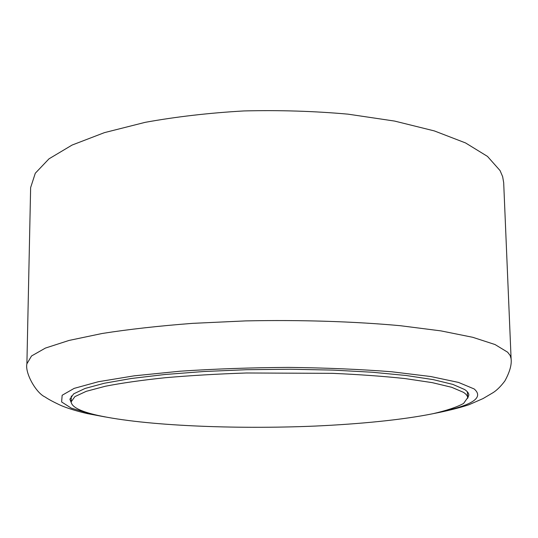 <?xml version="1.0" encoding="UTF-8"?>
<svg xmlns="http://www.w3.org/2000/svg" width="538" height="538" viewBox="0 0 538 538"><rect width="100%" height="100%" fill="white"/><g stroke="black" fill="none" stroke-linecap="round" stroke-linejoin="round"><path stroke-width="0.81" d="M467.65 398.315L468.86 395.02C468.78 393.197 467.387 391.375 464.677 389.559L452.888 384.414L433.285 379.64L406.123 375.49L372.209 372.235L332.948 370.097L290.251 369.229L246.404 369.714L203.815 371.516L164.762 374.522L131.144 378.517L104.325 383.251L85.098 388.443L73.693 393.836L69.893 399.196L71.171 402.471M511.1 358.738L503.682 182.638L502.64 176.625L500.051 170.573L487.482 156.403L465.538 142.933L434.314 130.909L394.616 121.077L348.025 114.157C314.239 111.137 279.558 110.061 243.976 110.936C208.818 112.96 175.865 116.766 145.119 122.355L104.446 132.63L72.099 145.052L48.985 158.838L35.293 173.236L30.632 187.587L26.9 363.809L31.527 355.981L45.427 348.073L69.025 340.44L102.159 333.486C128.703 329.317 158.824 325.941 192.53 323.358L245.543 320.904C300.318 319.747 354.461 321.475 400.292 325.705L440.925 330.883L472.774 337.306L495.034 344.542L507.63 352.202L510.159 355.477L511.1 358.738C511.846 364.616 509.755 372.047 504.826 381.032C500.784 386.358 496.904 390.211 493.191 392.585L483.01 398.591L468.773 404.811C458.531 408.113 446.863 411.019 433.769 413.534M97.929 415.417C144.87 425.746 234.669 429.465 314.959 426.083C360.749 423.998 402.949 419.761 432.821 413.735C446.574 410.581 456.829 407.152 463.595 403.446L467.67 397.696C467.589 395.901 466.19 394.112 463.467 392.33L451.712 387.299L432.196 382.632L405.168 378.591C383.688 376.27 359.438 374.522 332.437 373.338L246.465 372.989C217.608 373.95 190.586 375.524 165.381 377.703C141.857 380.178 121.85 383.022 105.354 386.244L86.248 391.328L74.916 396.607L71.137 401.846C71.608 406.997 80.539 411.516 97.929 415.417M443.763 411.153C473.575 404.623 483.709 397.226 474.173 388.954L458.504 382.417L430.73 376.526L391.603 371.765C360.426 369.297 326.183 367.844 288.859 367.4C251.024 367.622 214.729 368.893 179.981 371.213L134.09 375.847L98.259 381.745L74.157 388.382L62.152 395.262L61.621 401.96L71.292 408.14L89.57 413.574L95.32 414.805M105.361 416.977L87.452 413.614C75.152 410.871 64.083 407.024 59.583 404.852C52.785 401.624 47.963 399.008 45.111 397.004C36.012 392.982 24.829 372.928 26.9 363.809M467.367 391.812L467.67 397.696M71.319 395.961L71.137 401.846"/></g></svg>
